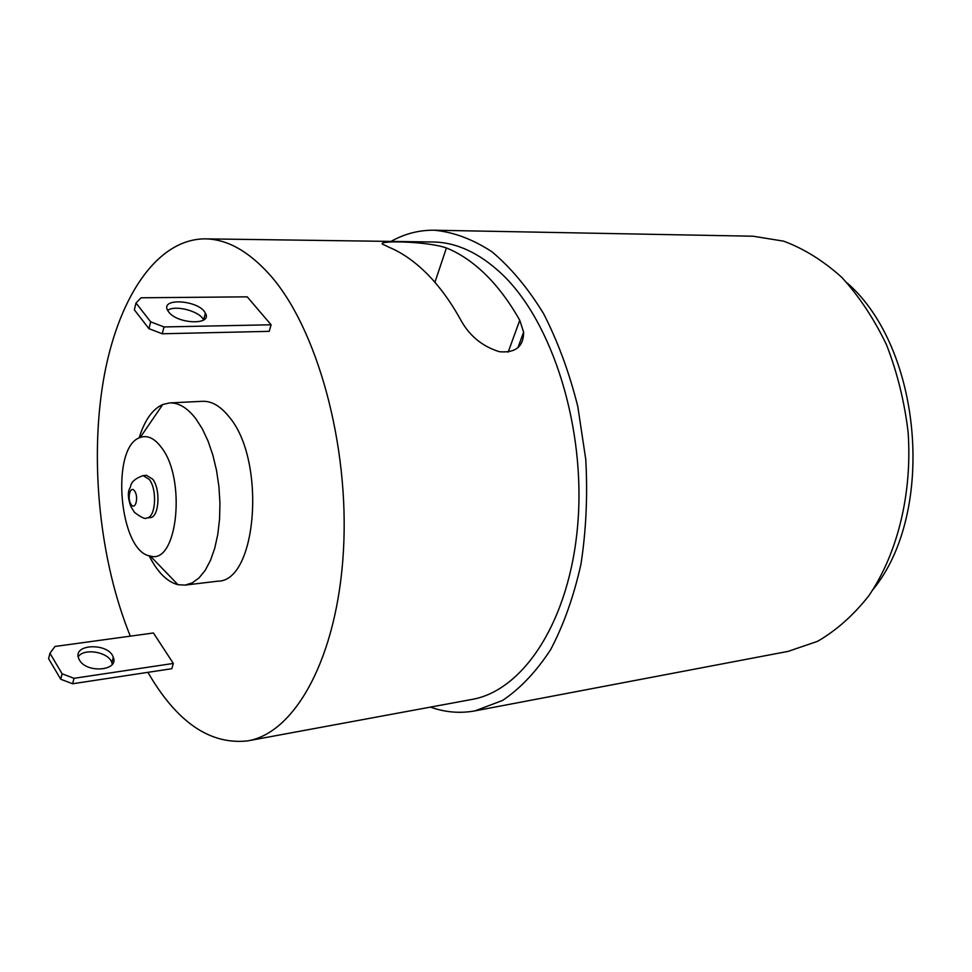 <?xml version="1.0" encoding="UTF-8"?>
<svg xmlns="http://www.w3.org/2000/svg" width="972" height="972" viewBox="0 0 972 972"><rect width="100%" height="100%" fill="white"/><g stroke="black" fill="none" stroke-linecap="round" stroke-linejoin="round"><path stroke-width="1.46" d="M390.987 241.421C404.607 233.778 419.005 230.036 434.217 230.218L753.093 236.22L783.663 241.165C804.051 248.747 823.442 260.836 841.825 277.409C859.212 296.411 874.12 318.925 886.573 344.926C897.253 372.483 904.434 401.545 908.115 432.139C912.392 493.679 897.484 553.797 868.786 595.824C853.452 615.252 836.37 630.427 817.549 641.326L788.243 651.349L474.919 710.884C459.963 713.606 445.127 712.355 430.426 707.106M434.217 230.218C453.56 232.041 472.805 239.234 491.966 251.797C510.689 267.47 527.869 288.028 543.494 313.494C557.819 341.415 569.252 372.422 577.805 406.539L585.764 459.44C587.756 495.526 586.152 530.433 580.964 564.137C573.796 596.322 563.711 624.789 550.687 649.539C536.313 671.603 520.263 688.577 502.524 700.472L474.919 710.884M130.309 636.15C99.97 561.609 89.618 462.854 103.287 381.048C117.102 299.68 155.945 238.93 205.201 238.857L433.062 241.992C456.633 242.32 479.658 253.085 502.147 274.311C552.582 322.254 585.873 427.899 577.769 524.212C569.847 620.646 523.568 690.642 471.797 699.463L247.714 740.871C210.037 745.05 176.77 722.196 147.902 672.332M139.13 437.959C144.573 420.317 152.446 409.163 162.761 404.498L169.638 402.93L202.528 401.315C211.665 400.962 220.474 406.089 228.967 416.696C266.462 459.829 257.143 581.718 217.752 581.183L185.069 585.108L178.022 584.719C167.075 581.864 157.44 572.192 149.105 555.717M205.201 238.857C226.84 239.124 248.225 250.946 269.378 274.311C316.836 327.102 349.641 444.544 343.432 550.893C337.418 657.4 295.221 732.985 247.714 740.871M271.103 324.782L247.216 296.837L141.074 297.784L135.995 303.009L150.672 321.829L164.001 326.944L271.103 324.782L269.208 331.343L162.251 333.773L148.947 328.67L150.672 321.829M173.332 663.439L153.43 632.979L55.003 646.465L49.937 653.245L48.6 658.676L60.738 679.246L72.621 683.753L171.813 668.712L173.332 663.439L74.018 678.31L72.621 683.753M446.415 247.957C459.805 253.328 472.781 262.112 485.356 274.311C497.907 286.594 509.377 301.915 519.765 320.274L523.641 332.205C523.58 346.603 515.5 353.115 499.389 351.718C482.817 346.554 470.217 336.47 461.579 321.453C451.287 302.62 439.952 286.91 427.546 274.311C415.129 261.808 402.335 252.805 389.152 247.301L384.147 244.92C370.927 240.145 426.368 240.849 446.415 247.957L434.921 282.317M169.638 402.93C178.629 402.59 187.317 407.803 195.7 418.555L202.273 428.761L208.057 441.081L212.868 455.139L216.537 470.472L218.919 486.595L219.939 502.961L219.563 519.024L217.813 534.26L214.763 548.172L210.511 560.309L205.226 570.309L199.078 577.89L192.286 582.86L185.069 585.108M161.255 447.254C186.697 478.868 177.354 565.169 150.259 556.008C119.094 552.12 110.152 446.549 140.223 437.485C147.367 434.909 154.366 438.165 161.255 447.254M152.774 479.245C160.975 489.742 158.971 517.809 150.113 517.639L146.723 517.955C155.569 518.137 157.561 490.022 149.372 479.512L143.139 475.587L146.529 475.332L152.774 479.245M168.727 312L167.731 310.505C159.821 297.165 199.576 300.239 205.396 313.227C212.759 325.292 177.645 324.296 168.727 312M167.658 310.372C175.203 304.637 199.819 311.198 203.61 319.91L203.658 319.982M135.995 303.009L134.33 309.813L148.947 328.67M162.251 333.773L164.001 326.944M79.485 660.097C86.787 673.62 119.155 670.777 113.299 657.327C108.9 642.589 72.341 643.561 78.671 658.445L79.485 660.097M74.018 678.31L62.111 673.79L49.937 653.245M112.278 664.313L111.865 662.673C108.852 652.078 84.114 647.644 78.222 656.744M62.111 673.79L60.738 679.246M847.11 282.901C922.246 348.304 936.133 512.414 873.063 589.518M131.123 504.517C135.387 510.835 138.972 497.178 134.634 491.03C130.345 484.797 126.834 498.405 131.123 504.517M508.137 352.18L519.765 320.274M150.259 556.008L178.022 584.719M140.223 437.485L162.761 404.498M203.61 319.91L205.396 313.227M113.299 657.327L111.865 662.673M143.139 475.587C128.523 480.739 131.329 487.397 129.847 488.102C127.599 492.221 127.927 498.357 130.819 506.509L134.464 512.378C141.39 517.59 145.484 519.449 146.723 517.955M517.882 347.806L523.604 332.193"/></g></svg>

